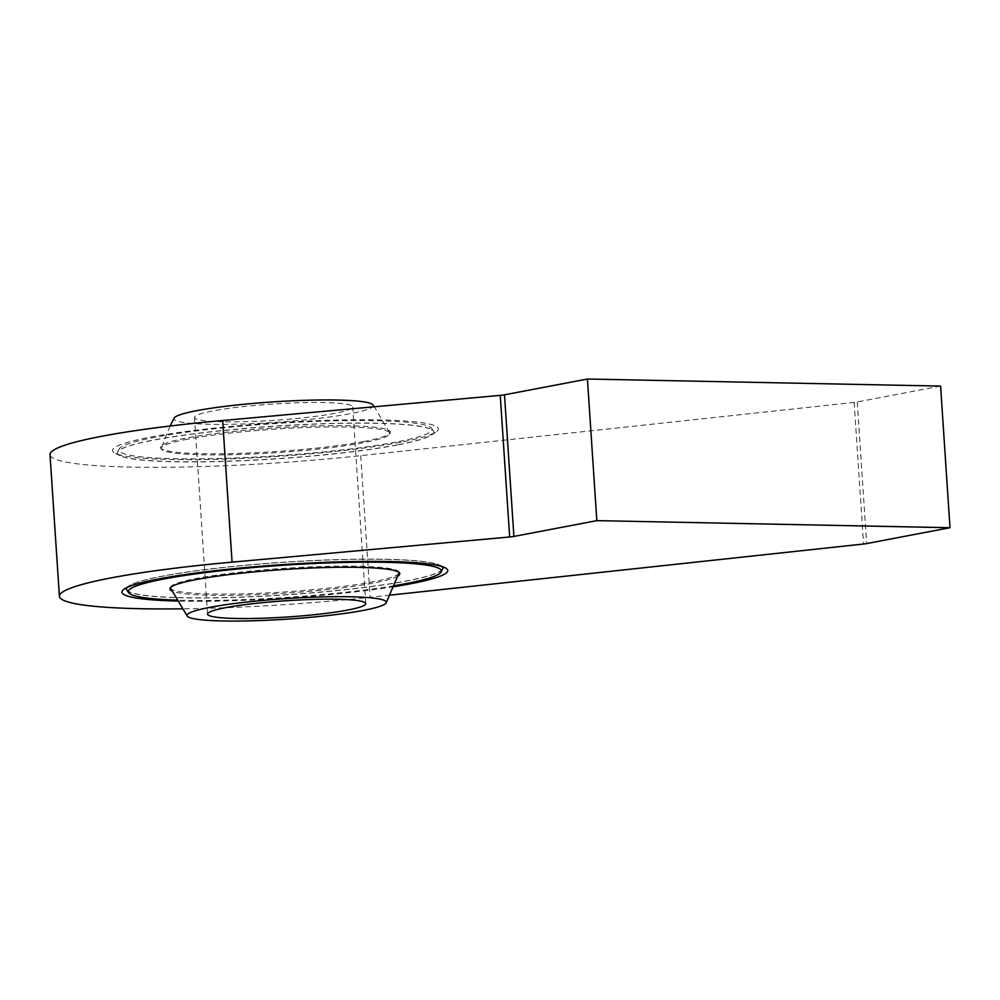<?xml version="1.0" encoding="UTF-8"?>
<svg xmlns="http://www.w3.org/2000/svg" width="1000" height="1000" viewBox="0 0 1000 1000"><rect width="100%" height="100%" fill="white"/><g stroke="black" fill="none" stroke-linecap="round" stroke-linejoin="round"><path stroke-width="0.75" stroke-dasharray="5 3.75" d="M442.625 568.975A158.55 16.325 -3.8 0 1 406.438 580.938A158.55 16.325 -3.8 0 1 235.963 597.263A158.55 16.325 -3.8 0 1 126.8 589.963M126.463 589.062A158.55 16.325 -3.8 0 1 126.45 589A158.55 16.325 -3.8 0 1 283.562 562.212A158.55 16.325 -3.8 0 1 442.85 567.987A158.55 16.325 -3.8 0 1 442.85 568.038M442.337 569.562A158.55 16.325 -3.8 0 1 406.438 581.038A158.55 16.325 -3.8 0 1 238.088 597.3A158.55 16.325 -3.8 0 1 127.163 590.5M127.112 587.463A158.55 16.325 -3.8 0 1 128.825 586.025A158.55 16.325 -3.8 0 1 283.575 562.312A158.55 16.325 -3.8 0 1 440.1 565.35A158.55 16.325 -3.8 0 1 441.987 566.55M390.1 595.138L370.15 597.3A225.925 23.262 -3.8 0 1 182.25 608.825M940.588 386.087L857.25 401.962A7.925 0.812 -3.8 0 1 854.15 402.4L360.737 455.675A225.925 23.262 -3.8 0 1 50 454.675M400.875 442.212A163.3 16.812 -3.8 0 1 234.713 458.7A163.3 16.812 -3.8 0 1 115.325 453.363A163.3 16.812 -3.8 0 1 274.312 422.938A163.3 16.812 -3.8 0 1 435.938 432.062A163.3 16.812 -3.8 0 1 400.875 442.212M393.875 586.688A163.3 16.812 -3.8 0 1 177.463 601.062M397.4 444.875A158.55 16.325 -3.8 0 1 236.075 460.863A158.55 16.325 -3.8 0 1 120.175 455.688A158.55 16.325 -3.8 0 1 117.413 452.938A158.55 16.325 -3.8 0 1 274.525 426.15A158.55 16.325 -3.8 0 1 433.812 431.925A158.55 16.325 -3.8 0 1 431.438 435.012A158.55 16.325 -3.8 0 1 397.4 444.875M397.4 444.975A158.55 16.325 -3.8 0 1 222.463 461.438A158.55 16.325 -3.8 0 1 117.425 453.05A158.55 16.325 -3.8 0 1 117.638 452.05A158.55 16.325 -3.8 0 1 274.538 426.25A158.55 16.325 -3.8 0 1 433.475 431.075A158.55 16.325 -3.8 0 1 433.812 432.038A158.55 16.325 -3.8 0 1 397.4 444.975M394.275 585.712A156.9 16.15 -3.8 0 1 176.938 600.15M397.95 576.038A115.237 11.863 -3.8 0 1 373.35 583.1A115.237 11.863 -3.8 0 1 256.512 594.712A115.237 11.863 -3.8 0 1 172.025 591.038M398.963 573.013A114.525 11.787 -3.8 0 1 372.725 581.875A114.525 11.787 -3.8 0 1 248.6 593.7A114.525 11.787 -3.8 0 1 170.613 588.188M170.475 587.6A114.525 11.787 -3.8 0 1 170.637 586.987A114.525 11.787 -3.8 0 1 283.975 568.35A114.525 11.787 -3.8 0 1 398.775 571.838A114.525 11.787 -3.8 0 1 399.025 572.425M363.95 441.475A115.237 11.863 -3.8 0 1 240.05 453.338A115.237 11.863 -3.8 0 1 160.7 448.038A115.237 11.863 -3.8 0 1 274.65 427.875A115.237 11.863 -3.8 0 1 390.25 432.788A115.237 11.863 -3.8 0 1 363.95 441.475M187.537 439.162A114.525 11.787 176.2 0 0 161.3 448.013A114.525 11.787 176.2 0 0 161.488 449.2A114.525 11.787 176.2 0 0 240.35 454.475A114.525 11.787 176.2 0 0 363.488 442.688A114.525 11.787 176.2 0 0 389.625 434.05A114.525 11.787 176.2 0 0 389.65 432.85A114.525 11.787 176.2 0 0 311.675 427.337A114.525 11.787 176.2 0 0 187.537 439.162M395.95 442.113A156.9 16.15 -3.8 0 1 218.438 458.525A156.9 16.15 -3.8 0 1 119.1 449.125A156.9 16.15 -3.8 0 1 274.363 423.587A156.9 16.15 -3.8 0 1 431.637 428.363A156.9 16.15 -3.8 0 1 395.95 442.113M373.025 404.9A99.887 10.288 -3.8 0 1 319.163 418.338A99.887 10.288 -3.8 0 1 209.988 424.288A99.887 10.288 -3.8 0 1 174.1 418.113M223.113 421.788A79.275 8.162 -3.8 0 1 194.5 417.425A79.275 8.162 -3.8 0 1 273.062 404.025A79.275 8.162 -3.8 0 1 352.7 406.912A79.275 8.162 -3.8 0 1 307.488 417.337A79.275 8.162 -3.8 0 1 223.113 421.788M360.737 455.675L370.15 597.3M854.15 402.4L863.562 544.012M857.25 401.962L866.65 543.575M128.825 586.025L124.338 588.975M440.1 565.35L444.938 567.675M431.438 435.012L435.938 432.062M120.175 455.688L115.325 453.363M170.637 586.987L170.012 588.25M398.775 571.838L399.562 573M389.625 434.05L390.25 432.788M161.488 449.2L160.7 448.038M119.1 449.125L117.638 452.05M431.637 428.363L433.475 431.075M389.65 432.85L374.35 406.775M170.113 426.025L161.3 448.013M365.763 603.612L352.7 406.912M207.562 614.125L194.5 417.425"/><path stroke-width="1.5" d="M176.938 600.15A156.9 16.15 -3.8 0 1 128.625 592.675L126.8 589.963A158.55 16.325 -3.8 0 1 126.463 589.062M442.85 568.038A158.55 16.325 -3.8 0 1 442.625 568.975L441.175 571.912A156.9 16.15 -3.8 0 1 405.363 583.737A156.9 16.15 -3.8 0 1 394.275 585.712M127.163 590.5A158.55 16.325 -3.8 0 1 126.463 589.113A158.55 16.325 -3.8 0 1 127.112 587.463M441.987 566.55A158.55 16.325 -3.8 0 1 442.85 568.1A158.55 16.325 -3.8 0 1 442.337 569.562M182.25 608.825A225.925 23.262 -3.8 0 1 59.413 596.3L50 454.675A225.925 23.262 -3.8 0 1 222.662 420.513L500.25 395.363A7.925 0.812 -3.8 0 0 504.487 394.812L513.9 536.438L596.825 520.638L950 527.712L866.65 543.575A7.925 0.812 -3.8 0 1 863.562 544.012L390.1 595.138M59.413 596.3A225.925 23.262 -3.8 0 1 232.062 562.137L509.663 536.987A7.925 0.812 -3.8 0 0 513.9 536.438M504.487 394.812L587.425 379.025L596.825 520.638M587.425 379.025L940.588 386.087L950 527.712M177.463 601.062A163.3 16.812 -3.8 0 1 124.338 588.975A163.3 16.812 -3.8 0 1 283.725 564.55A163.3 16.812 -3.8 0 1 444.938 567.675A163.3 16.812 -3.8 0 1 410.275 583.837A163.3 16.812 -3.8 0 1 393.875 586.688M128.625 592.675A156.9 16.15 -3.8 0 1 283.762 565.212A156.9 16.15 -3.8 0 1 441.175 571.912M172.025 591.038A115.237 11.863 -3.8 0 1 170.012 588.25A115.237 11.863 -3.8 0 1 284.05 569.487A115.237 11.863 -3.8 0 1 399.562 573A115.237 11.863 -3.8 0 1 397.95 576.038M187.25 616.125A99.887 10.288 -3.8 0 1 285.988 598.612A99.887 10.288 -3.8 0 1 386.175 602.913A99.887 10.288 -3.8 0 1 363.387 610.4A99.887 10.288 -3.8 0 1 223.05 620.975A99.887 10.288 -3.8 0 1 187.25 616.125L170.613 588.188A114.525 11.787 -3.8 0 1 170.475 587.6M399.025 572.425A114.525 11.787 -3.8 0 1 398.963 573.013L386.175 602.913M170.113 426.025L174.1 418.113A99.887 10.288 -3.8 0 1 196.875 410.637A99.887 10.288 -3.8 0 1 304.075 400.35A99.887 10.288 -3.8 0 1 373.025 404.9L374.35 406.775M236.175 618.475A79.275 8.162 -3.8 0 1 207.562 614.125A79.275 8.162 -3.8 0 1 286.125 600.725A79.275 8.162 -3.8 0 1 365.763 603.612A79.275 8.162 -3.8 0 1 320.55 614.025A79.275 8.162 -3.8 0 1 236.175 618.475M222.662 420.513L232.062 562.137M500.25 395.363L509.663 536.987"/></g></svg>
